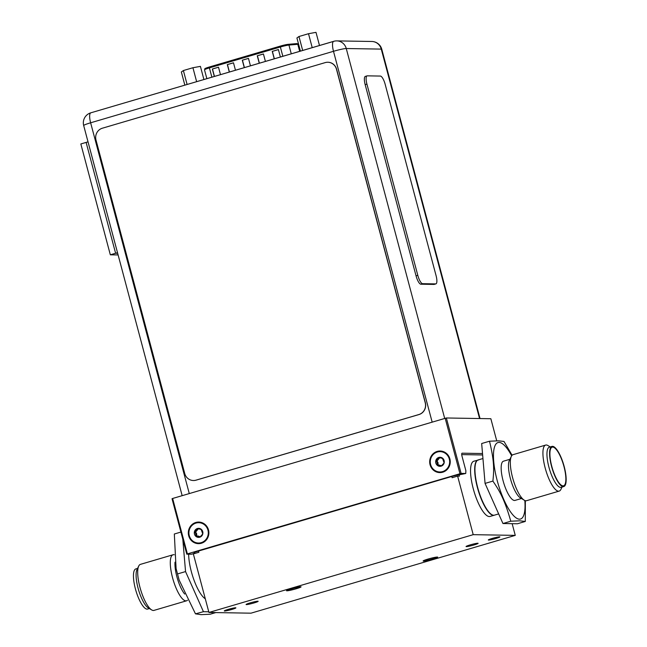 <?xml version="1.0" encoding="UTF-8"?>
<svg xmlns="http://www.w3.org/2000/svg" width="647" height="647" viewBox="0 0 647 647"><rect width="100%" height="100%" fill="white"/><g stroke="black" fill="none" stroke-linecap="round" stroke-linejoin="round"><path stroke-width="0.97" d="M459.087 474.809L459.435 476.135L457.623 476.103L452.116 477.721L451.784 476.483M457.623 476.103L473.208 534.665L208.932 612.466L250.987 613.178L515.263 535.376L473.208 534.665M198.524 551.042L198.855 552.279L193.348 553.905L208.932 612.466M512.149 523.674L515.263 535.376M478.788 459.896L473.814 461.222A28.783 8.338 73.6 0 0 473.588 489.941A28.783 8.338 73.6 0 0 489.318 516.549A28.783 8.338 73.6 0 0 490.078 516.443L494.211 515.23A28.783 8.338 -106.4 0 1 493.459 515.327A28.783 8.338 73.6 0 1 477.729 488.72A28.783 8.338 73.6 0 1 477.955 460.001A28.783 8.338 73.6 0 1 478.093 459.968M235.597 607.776A5.993 0.518 165.1 0 0 229.111 609.126A5.993 0.518 165.1 0 0 224.299 610.938A5.993 0.518 165.1 0 0 224.59 611.019A5.993 0.518 165.1 0 0 231.076 609.668A5.993 0.518 165.1 0 0 235.888 607.856A5.993 0.518 165.1 0 0 235.597 607.776M499.605 536.824A5.993 0.518 165.1 0 0 493.119 538.175A5.993 0.518 165.1 0 0 488.307 539.986A5.993 0.518 165.1 0 0 488.598 540.067A5.993 0.518 165.1 0 0 495.084 538.716A5.993 0.518 165.1 0 0 499.896 536.905A5.993 0.518 165.1 0 0 499.605 536.824M257.846 601.225A6.235 0.542 165.1 0 0 251.093 602.632A6.235 0.542 165.1 0 0 246.086 604.516A6.235 0.542 165.1 0 0 246.394 604.597A6.235 0.542 165.1 0 0 253.139 603.19A6.235 0.542 165.1 0 0 258.145 601.314A6.235 0.542 165.1 0 0 257.846 601.225M477.801 543.245A6.235 0.542 165.1 0 0 471.056 544.653A6.235 0.542 165.1 0 0 466.05 546.529A6.235 0.542 165.1 0 0 466.35 546.61A6.235 0.542 165.1 0 0 473.103 545.211A6.235 0.542 165.1 0 0 478.109 543.326A6.235 0.542 165.1 0 0 477.801 543.245M436.135 557.39A6.235 0.542 -14.9 0 1 436.434 557.471A6.235 0.542 -14.9 0 1 431.428 559.356A6.235 0.542 -14.9 0 1 424.683 560.763A6.235 0.542 -14.9 0 1 424.383 560.682A6.235 0.542 -14.9 0 1 429.382 558.798A6.235 0.542 -14.9 0 1 436.135 557.39M299.512 587.08A6.235 0.542 -14.9 0 1 299.812 587.161A6.235 0.542 -14.9 0 1 294.814 589.045A6.235 0.542 -14.9 0 1 288.061 590.452A6.235 0.542 -14.9 0 1 287.761 590.371A6.235 0.542 -14.9 0 1 292.759 588.487A6.235 0.542 -14.9 0 1 299.512 587.08M437.323 557.043A7.529 0.647 165.1 0 0 429.171 558.741A7.529 0.647 165.1 0 0 423.13 561.014A7.529 0.647 165.1 0 0 423.494 561.111A7.529 0.647 165.1 0 0 431.646 559.412A7.529 0.647 165.1 0 0 437.687 557.14A7.529 0.647 165.1 0 0 437.323 557.043M300.701 586.732A7.529 0.647 165.1 0 0 292.549 588.43A7.529 0.647 165.1 0 0 286.508 590.703A7.529 0.647 165.1 0 0 286.872 590.8A7.529 0.647 165.1 0 0 295.024 589.102A7.529 0.647 165.1 0 0 301.065 586.829A7.529 0.647 165.1 0 0 300.701 586.732M194.715 553.274L191.431 554.236L186.789 554.164L172.037 498.74L172.636 498.473L446.357 417.978L490.855 418.73L496.726 440.801M461.723 454.606L482.638 454.962M446.357 417.978L461.109 473.402L465.743 473.483L459.41 474.801A5.993 0.518 -14.9 0 0 452.091 476.386L197.95 551.212A5.993 0.518 -14.9 0 0 193.963 552.781A5.993 0.518 -14.9 0 0 194.254 552.861L194.61 552.87M465.743 473.483L465.88 470.725L461.998 456.127A3.073 0.89 -106.4 0 1 462.055 453.199A3.073 0.89 -106.4 0 1 462.136 453.191L482.516 453.531M172.636 498.473L187.379 553.897L186.789 554.164M187.379 553.897L461.109 473.402M445.185 418.237L459.936 473.661M188.689 535.781A10.797 10.287 -89 0 0 201.363 543.254A10.797 10.287 -89 0 0 208.504 529.95A10.797 10.287 -89 0 0 195.831 522.469A10.797 10.287 -89 0 0 188.689 535.781M430.053 464.724A10.797 10.287 -89 0 0 442.734 472.197A10.797 10.287 -89 0 0 449.875 458.885A10.797 10.287 -89 0 0 437.202 451.412A10.797 10.287 -89 0 0 430.053 464.724M90.839 112.813L333.706 41.319A10.457 3.033 73.6 0 0 333.496 51.299L90.629 122.793A10.457 3.033 -106.4 0 1 90.839 112.813A10.457 10.457 0 0 0 83.681 125.534A10.457 0.906 -14.9 0 1 90.629 122.793L189.28 493.572M432.147 422.07L333.496 51.299A10.457 0.906 -14.9 0 1 346.258 48.525A10.457 9.972 -89 0 0 336.836 40.89L371.847 41.481A10.457 9.972 91 0 1 381.269 49.107A10.457 0.906 -14.9 0 1 381.779 49.245L480.034 418.544M189.256 535.611A10.174 9.697 -89 0 0 201.201 542.655A10.174 9.697 -89 0 0 207.938 530.111A10.174 9.697 -89 0 0 195.992 523.075A10.174 9.697 -89 0 0 189.256 535.611M194.432 531.745A4.513 4.294 91 0 1 202.737 531.648A4.513 4.294 91 0 1 195.588 536.088A4.513 4.294 91 0 1 194.432 531.745L197.44 528.518L201.177 529.505L202.762 533.977L200.198 536.792L198.322 536.064L195.588 536.088L195.831 533.783L194.432 531.745M195.54 535.538L196.656 535.554L196.688 533.799L195.637 532.052L198.297 528.874M197.44 528.518L198.047 528.68M201.646 529.683L201.039 529.569M196.656 535.554L197.319 536.234M201.177 529.505L201.605 529.634M200.198 536.792L199.753 537.204L197.416 536.048M196.203 536.217L195.588 536.088M430.627 464.554A10.174 9.697 -89 0 0 442.572 471.598A10.174 9.697 -89 0 0 449.301 459.055A10.174 9.697 -89 0 0 437.364 452.01A10.174 9.697 -89 0 0 430.627 464.554M435.803 460.688A4.513 4.294 91 0 1 444.109 460.583A4.513 4.294 91 0 1 436.96 465.031A4.513 4.294 91 0 1 435.803 460.688L438.812 457.461L442.532 458.456L444.133 462.92L441.125 466.147L438.787 464.991L436.96 465.031L437.202 462.726L435.803 460.688M436.911 464.481L438.027 464.497L438.059 462.742L437.008 460.987L439.669 457.817M438.812 457.461L439.418 457.623M443.017 458.626L442.411 458.513M438.027 464.497L438.69 465.177M441.561 465.759L438.787 464.991M437.566 465.161L436.96 465.031M118.11 254.934L110.33 254.805L80.835 143.957L86.116 142.405L115.611 253.252L117.673 253.284L115.611 253.252L117.511 252.686M110.33 254.805L115.611 253.252L86.116 142.405L88.024 141.839M274.142 58.497L272.25 51.38L278.412 49.56L280.305 56.677M214.238 76.128L212.345 69.011L218.508 67.199L220.401 74.316M244.186 67.312L242.293 60.195L248.464 58.384L250.357 65.493M229.216 71.72L227.315 64.603L233.486 62.791L235.379 69.908M259.164 62.905L257.271 55.788L263.434 53.968L265.327 61.085M272.25 51.38L278.42 49.601M274.271 58.456L272.387 51.38M212.345 69.011L218.524 67.239M214.367 76.087L212.491 69.019M242.293 60.195L248.472 58.424M244.323 67.272L242.439 60.195M227.315 64.603L233.494 62.832M229.345 71.68L227.461 64.603M257.271 55.788L263.45 54.016M259.301 62.864L257.417 55.788M319.4 45.169L315.995 32.35L308.506 33.709L298.971 36.515L296.916 37.963L300.329 50.781M298.971 36.515L302.586 50.118M308.506 33.709L312.121 47.312M203.829 79.193L200.416 66.374L192.927 67.733L183.392 70.539L181.346 71.987L184.751 84.806M183.392 70.539L187.015 84.142M192.927 67.733L196.551 81.336M102.355 128.211A9.592 9.147 -89 0 0 95.999 140.043L184.735 473.515A9.592 9.147 -89 0 0 193.38 480.511A9.592 9.147 -89 0 0 196.001 480.155L418.868 414.541A9.592 9.147 -89 0 0 425.225 402.717L336.489 69.245A9.592 9.147 -89 0 0 327.843 62.249A9.592 9.147 -89 0 0 325.223 62.605L102.355 128.211M327.9 62.249A9.592 9.147 91 0 1 327.956 62.249A9.592 9.147 91 0 1 336.61 69.245L425.338 402.717A9.592 9.147 91 0 1 418.989 414.549L196.114 480.155A9.592 9.147 91 0 1 193.493 480.511A9.592 9.147 91 0 1 193.437 480.511M435.908 283.879L434.145 284.397A8.637 2.499 -106.4 0 1 433.919 284.421L420.865 284.203A8.637 2.499 -106.4 0 1 416.045 275.848L365.167 84.636A8.637 2.499 -106.4 0 1 365.337 76.395L367.1 75.877A8.637 2.499 -106.4 0 1 367.326 75.845L380.379 76.063A8.637 2.499 -106.4 0 1 385.2 84.425L436.078 275.638A8.637 2.499 -106.4 0 1 435.908 283.879A8.637 2.499 -106.4 0 1 435.682 283.904L422.628 283.685A8.637 2.499 -106.4 0 1 417.8 275.331L366.922 84.118A8.637 2.499 -106.4 0 1 367.1 75.877M92.707 112.263L334.588 41.093M551.972 446.414A20.914 6.058 73.6 0 1 552.522 446.341A20.914 6.058 -106.4 0 1 563.958 465.678A20.914 6.058 -106.4 0 1 563.788 486.544A20.914 6.058 -106.4 0 1 563.238 486.617A20.914 6.058 73.6 0 1 551.802 467.28A20.914 6.058 73.6 0 1 551.972 446.414L549.327 447.19A20.914 6.058 -106.4 0 0 549.166 468.064A20.914 6.058 -106.4 0 0 560.593 487.393A20.914 6.058 -106.4 0 0 561.143 487.32L563.788 486.544M562.049 487.054L560.892 489.423A23.988 6.947 -106.4 0 1 559.194 491.097A23.988 6.947 -106.4 0 1 558.563 491.178A23.988 6.947 -106.4 0 1 545.453 469.01A23.988 6.947 -106.4 0 1 545.647 445.079A23.988 6.947 -106.4 0 1 546.27 444.99A23.988 6.947 -106.4 0 1 547.985 445.565L550.233 446.923M552.716 447.077A20.146 5.839 -106.4 0 1 563.974 466.584A20.146 5.839 -106.4 0 1 563.044 485.881A20.146 5.839 73.6 0 1 562.874 485.865A20.146 5.839 73.6 0 1 552.279 468.129A20.146 5.839 73.6 0 1 551.576 447.473A20.146 5.839 73.6 0 1 552.716 447.077M498.667 513.912L494.478 515.149A28.783 8.338 -106.4 0 1 493.726 515.247A28.783 8.338 73.6 0 1 477.987 488.639A28.783 8.338 73.6 0 1 478.222 459.928L482.945 458.537M485.064 483.406L481.667 443.527L489.504 441.222C494.745 462.629 493.863 471.469 492.893 481.093L485.064 483.406L502.954 523.52L517.454 523.763L525.291 521.458L525.348 500.689M512.101 455.253L504.005 441.456L498.538 440.817L489.504 441.222M492.893 481.093C498.732 489.722 504.183 497.98 510.79 521.215L502.954 523.52M510.79 521.215L519.824 520.811L525.291 521.458M521.458 498.505L515.028 500.398A20.437 5.92 -106.4 0 1 514.486 500.471A20.437 5.92 73.6 0 1 503.317 481.578A20.437 5.92 73.6 0 1 503.479 461.19L509.917 459.297M559.194 491.097L526.601 500.689A23.988 6.947 -106.4 0 1 525.971 500.778A23.988 6.947 -106.4 0 1 524.264 500.204A23.988 6.947 -106.4 0 1 513.16 479.645A23.988 6.947 -106.4 0 1 511.348 456.345A23.988 6.947 -106.4 0 1 513.047 454.671L545.647 445.079M524.264 500.204L520.35 497.834A20.437 5.92 -106.4 0 1 510.887 480.317A20.437 5.92 -106.4 0 1 509.343 460.462L511.348 456.345M137.568 568.414L135.83 568.923A20.914 6.058 -106.4 0 0 135.66 589.797A20.914 6.058 -106.4 0 0 147.095 609.126A20.914 6.058 73.6 0 0 147.645 609.053L149.384 608.544M174.269 554.778A23.988 6.947 73.6 0 0 173.647 554.689A23.988 6.947 73.6 0 0 173.016 554.778L140.423 564.37A23.988 6.947 73.6 0 0 138.725 566.044A23.988 6.947 73.6 0 0 140.528 589.344A23.988 6.947 73.6 0 0 151.633 609.903A23.988 6.947 73.6 0 0 153.339 610.477A23.988 6.947 73.6 0 0 153.97 610.396L186.562 600.796A23.988 6.947 73.6 0 0 187.517 600.214M138.725 566.044L136.986 569.611A20.914 6.058 73.6 0 0 138.563 589.927A20.914 6.058 73.6 0 0 148.252 607.856L151.633 609.903M205.293 598.798A28.783 8.338 -106.4 0 1 188.649 554.188M182.794 539.137L185.552 571.576L203.441 611.698L208.746 611.787M203.441 611.698L195.475 613.841L201.08 614.65L210.113 614.246L215.766 612.58M195.475 613.841L179.162 580.1L176.097 568.624L174.326 534.01L180.909 532.069M177.715 573.881L185.552 571.576M173.016 554.778A23.988 6.947 73.6 0 0 172.822 578.709A23.988 6.947 73.6 0 0 185.94 600.877A23.988 6.947 73.6 0 0 186.562 600.796M175.022 562.194A20.437 5.92 73.6 0 0 184.702 594.067M444.675 418.383L346.258 48.525L381.269 49.107L479.564 418.536M197.157 528.939L198.273 528.963M194.909 531.357L196.025 531.373M194.674 532.295L195.79 532.311M438.529 457.882L439.645 457.898M436.28 460.292L437.396 460.316M436.046 461.23L437.162 461.254M280.361 46.091L209.426 66.973C202.657 69.512 205.827 67.66 204.501 69.819A7.384 0.639 -14.9 0 1 209.402 67.886L209.426 66.973L280.386 46.083L280.369 46.996A7.384 0.639 -14.9 0 1 288.942 45.055A0.962 0.857 -94.9 0 0 288.036 44.352L280.41 46.074A6.43 0.558 -14.9 0 1 287.875 44.384A0.962 0.857 -94.9 0 1 288.036 44.352L296.892 43.6A0.962 0.857 85.1 0 1 297.798 44.295L299.585 51M205.253 68.711A6.43 0.558 -14.9 0 1 209.402 66.981M291.182 53.475L288.942 45.055L297.798 44.295A7.384 0.639 -14.9 0 1 298.235 44.279A7.384 0.639 -14.9 0 1 298.599 44.376L300.305 50.789M296.73 43.632A0.962 0.857 85.1 0 1 296.892 43.6L298.599 44.376M211.787 76.847L209.402 67.886L280.369 46.996L282.755 55.957M433.919 284.421L435.682 283.904M420.865 284.203L422.628 283.685M416.045 275.848L417.8 275.331M365.167 84.636L366.922 84.118M524.822 500.503A39.863 11.549 -106.4 0 1 519.468 519.177A39.863 11.549 73.6 0 1 497.203 480.592A39.863 11.549 73.6 0 1 499.039 442.411A39.863 11.549 -106.4 0 1 511.664 455.795M194.771 553.484L194.488 552.409M83.681 125.534L182.163 495.667M381.779 49.245A10.457 10.457 0 0 0 371.847 41.481M336.836 40.89A10.457 10.457 0 0 0 333.706 41.319M204.501 69.819L206.765 78.327M179.162 580.1L176.097 568.624"/></g></svg>
